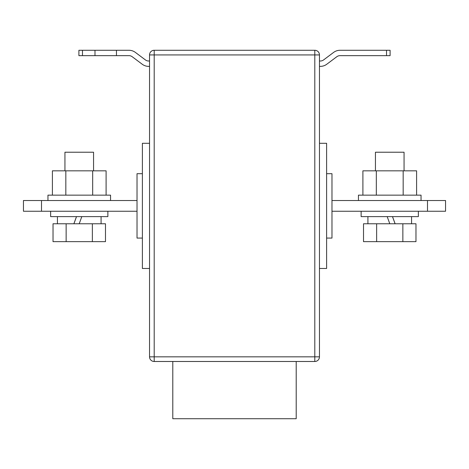 <?xml version="1.0" encoding="UTF-8"?>
<svg xmlns="http://www.w3.org/2000/svg" width="469" height="469" viewBox="0 0 469 469"><rect width="100%" height="100%" fill="white"/><g stroke="black" fill="none" stroke-linecap="round" stroke-linejoin="round"><path stroke-width="0.7" d="M172.797 361.488L172.797 418.723L296.203 418.723L296.203 361.488M331.976 200.515L445.55 200.515L445.55 211.249L331.976 211.249M149.541 356.839L149.541 54.926L154.195 54.926L154.195 356.839L314.805 356.839L314.805 54.926L154.195 54.926L154.195 50.277L314.805 50.277A4.649 4.649 0 0 1 319.459 54.926L319.459 356.839A4.649 4.649 0 0 1 314.805 361.488L154.195 361.488L154.195 356.839L149.541 356.839A4.649 4.649 0 0 0 154.195 361.488A4.649 4.649 0 0 1 149.541 356.839M427.494 200.515L427.494 211.249M326.612 238.076L331.976 238.076L331.976 173.688L326.612 173.688M142.388 238.076L137.024 238.076L137.024 173.688L142.388 173.688M319.459 268.485L326.612 268.485L326.612 143.285L319.459 143.285M154.195 50.277A4.649 4.649 0 0 0 149.541 54.926A4.649 4.649 0 0 1 154.195 50.277M149.541 268.485L142.388 268.485L142.388 143.285L149.541 143.285M41.507 211.249L23.45 211.249L23.45 200.515L41.507 200.515L41.507 211.249L137.024 211.249M137.024 200.515L41.507 200.515M386.526 50.277L390.102 50.277L390.102 55.647L386.526 55.647L386.526 50.277L340.025 50.277A10.734 10.734 0 0 0 333.588 52.422L323.569 59.938A5.364 5.364 0 0 1 320.35 61.011L319.459 61.011M319.459 66.375L320.35 66.375A10.734 10.734 0 0 0 326.787 64.23L336.806 56.72A5.364 5.364 0 0 1 340.025 55.647L386.526 55.647M149.541 66.375L148.65 66.375A10.734 10.734 0 0 1 142.213 64.23L132.194 56.72A5.364 5.364 0 0 0 128.975 55.647L116.453 55.647L116.453 50.277L128.975 50.277A10.734 10.734 0 0 1 135.412 52.422L145.431 59.938A5.364 5.364 0 0 0 148.65 61.011L149.541 61.011M94.99 50.277L94.99 55.647L78.898 55.647L78.898 50.277L116.453 50.277M94.99 55.647L116.453 55.647M421.045 200.515L421.045 195.151L358.445 195.151L358.445 200.515M362.9 195.151L362.9 170.827L416.595 170.827L416.595 195.151M376.326 170.827L376.326 195.151M403.17 170.827L403.17 195.151M47.955 200.515L47.955 195.151L110.555 195.151L110.555 200.515M106.1 195.151L106.1 170.827L52.405 170.827L52.405 195.151M92.674 170.827L92.674 195.151M65.83 170.827L65.83 195.151M418.366 211.249L418.366 216.614L361.13 216.614L361.13 211.249M375.44 170.827L375.44 152.226L404.055 152.226L404.055 170.827M376.63 223.766L363.516 223.766L363.516 241.652L376.63 241.652L376.63 223.766L402.859 223.766L402.859 241.652L376.63 241.652M402.859 241.652L415.974 241.652L415.974 223.766L402.859 223.766M392.483 216.614L395.086 223.766M387.189 216.614L389.798 223.766M395.121 223.766L392.518 216.614M50.634 211.249L50.634 216.614L107.87 216.614L107.87 211.249M73.879 223.766L76.482 216.614M93.56 170.827L93.56 152.226L64.945 152.226L64.945 170.827M92.37 223.766L105.484 223.766L105.484 241.652L92.37 241.652L92.37 223.766L66.141 223.766L66.141 241.652L92.37 241.652M66.141 241.652L53.026 241.652L53.026 223.766L66.141 223.766M76.517 216.614L73.914 223.766M81.811 216.614L79.202 223.766M314.805 361.488A4.649 4.649 0 0 0 319.459 356.839L314.805 356.839L314.805 361.488M319.459 54.926A4.649 4.649 0 0 0 314.805 50.277L314.805 54.926L319.459 54.926M82.474 50.277L82.474 55.647M367.925 216.614L367.925 223.766M411.565 216.614L411.565 223.766M57.435 216.614L57.435 223.766M101.075 216.614L101.075 223.766"/></g></svg>
